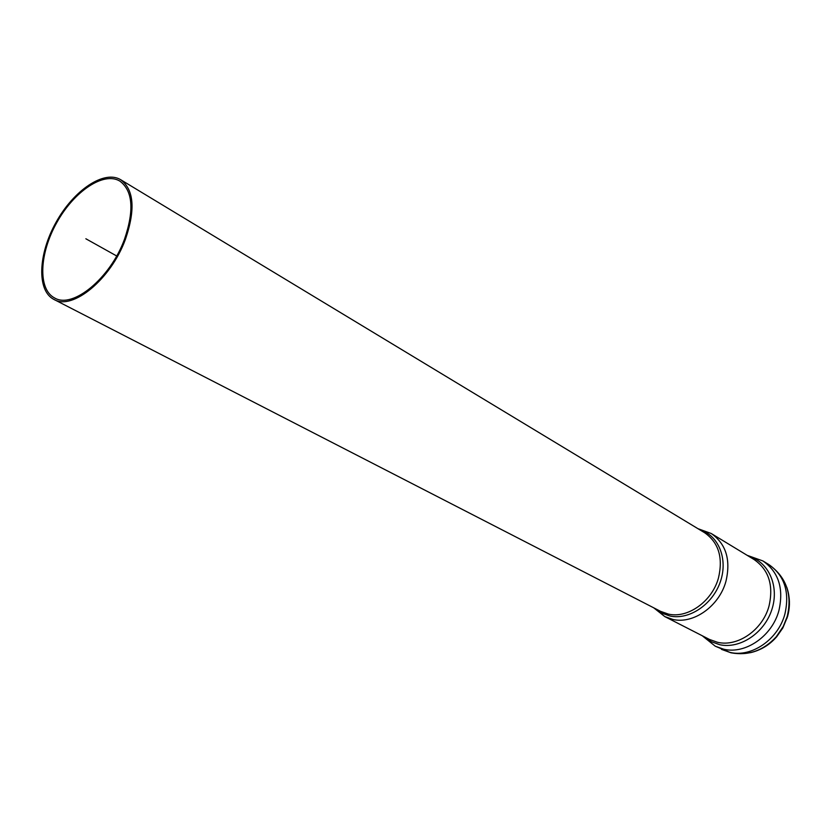 <?xml version="1.0" encoding="UTF-8"?>
<svg xmlns="http://www.w3.org/2000/svg" width="831" height="831" viewBox="0 0 831 831"><rect width="100%" height="100%" fill="white"/><g stroke="black" fill="none" stroke-linecap="round" stroke-linejoin="round"><path stroke-width="1.25" d="M125.45 239.276C135.567 209.537 133.999 189.697 120.744 179.745C104.166 169.607 73.803 190.185 56.124 222.168C38.174 253.985 36.574 290.621 53.901 299.42C72.484 310.773 110.98 279.237 125.45 239.276M124.484 239.266C110.357 278.271 72.775 309.07 54.628 297.976C37.727 289.375 39.286 253.621 56.809 222.542C74.073 191.317 103.709 171.238 119.882 181.116C132.835 190.839 134.373 210.212 124.484 239.266M755.961 650.995C763.834 648.305 770.732 643.568 776.663 636.795L782.823 627.997L787.57 616.509C789.782 608.437 790.032 600.626 788.318 593.054M116.672 255.969L85.853 238.767M53.901 299.42L660.624 611.367L668.363 614.088C687.777 618.7 712.115 601.447 718.462 577.992C723.261 557.591 718.628 542.487 704.563 532.681L120.744 179.745M655.701 608.832L662.349 613.361L670.004 616.02C689.211 620.227 712.738 604.438 720.384 581.648C728.278 558.931 718.451 535.122 699.827 529.814M653.727 607.814L664.8 616.592L672.892 619.438C693.459 624.382 719.241 606.173 725.93 581.357C730.968 559.834 726.065 543.879 711.211 533.492L697.926 528.672M664.8 616.592L709.456 639.434L717.433 642.27C737.668 647.256 762.744 629.919 769.028 606.007C773.744 585.253 768.758 569.765 754.081 559.533L711.211 533.492M704.21 636.754L711.357 641.719L719.604 644.679C739.787 649.291 764.229 633.212 771.791 609.777C779.613 586.416 768.727 561.881 749.043 556.469M702.205 635.725L715.273 646.206L723.676 649.198C745.355 654.599 772.228 636.13 778.917 610.546C783.903 588.431 778.564 571.894 762.889 560.935L747.121 555.305M715.273 646.206L729.898 652.366C751.515 657.768 778.283 639.423 784.911 613.984C789.855 591.984 784.506 575.519 768.862 564.581L762.889 560.935M750.279 652.709C760.157 650.517 768.8 645.23 776.196 636.858L783.269 626.429L787.393 616.031C790.136 605.903 789.928 596.326 786.791 587.32M768.862 564.581C786.656 577.316 792.67 595.017 786.895 617.703L787.082 618.139M721.505 649.375L731.031 652.813C748.388 655.939 763.44 650.621 776.196 636.858L776.663 636.795"/></g></svg>
